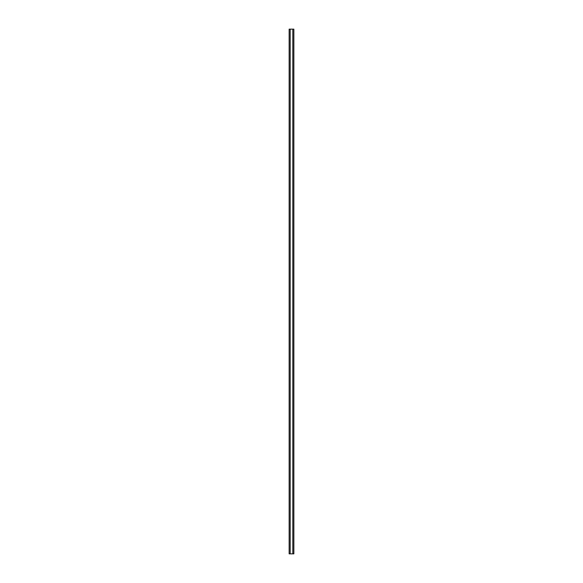 <?xml version="1.0" encoding="UTF-8"?>
<svg xmlns="http://www.w3.org/2000/svg" width="583" height="583" viewBox="0 0 583 583"><rect width="100%" height="100%" fill="white"/><g stroke="black" fill="none" stroke-linecap="round" stroke-linejoin="round"><path stroke-width="0.87" d="M290.188 553.85L290.188 29.15L289.139 29.15L289.139 553.85L290.188 553.85L290.188 29.15L292.812 29.15L292.812 553.85L293.861 553.85L293.861 29.15L292.812 29.15L292.812 553.85L290.188 553.85L293.854 553.85L293.861 29.15L289.146 29.15L289.139 553.85L290.188 553.85"/></g></svg>
